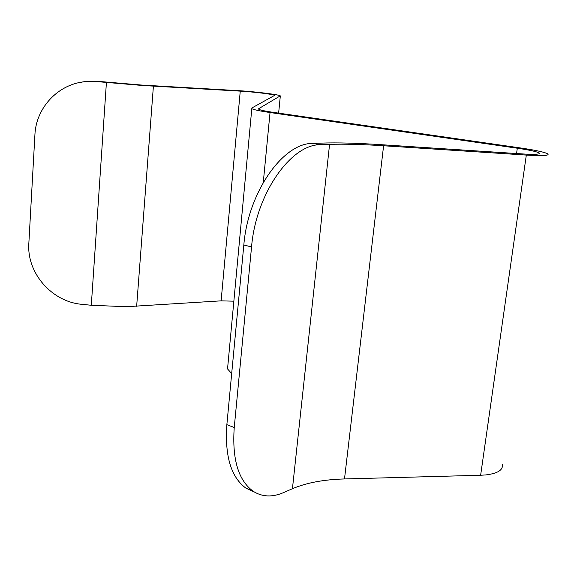 <?xml version="1.0" encoding="UTF-8"?>
<svg xmlns="http://www.w3.org/2000/svg" width="577" height="577" viewBox="0 0 577 577"><rect width="100%" height="100%" fill="white"/><g stroke="black" fill="none" stroke-linecap="round" stroke-linejoin="round"><path stroke-width="0.87" d="M240.256 91.137L142.815 85.504L96.734 81.588L84.155 81.754C57.52 84.668 35.998 108.123 34.916 134.766L28.85 243.22C26.6 273.101 51.916 301.908 81.999 304.331L91.303 305.269L126.392 306.712L221.121 300.848L240.256 91.137C253.512 91.851 273.657 94.303 274.674 95.356L251.868 107.971L227.54 368.905L231.68 373.636M516.559 153.569L517.309 148.224C529.643 150.042 536.935 151.643 539.17 153.013C540.332 154.189 535.997 154.571 526.174 154.16L380.077 144.625C356.709 143.096 337.314 142.584 321.901 143.089L312.813 143.413L320.516 144.719L329.568 144.38C343.791 143.889 361.801 144.351 383.597 145.765L526.318 155.083L480.634 475.253L485.812 474.929C497.619 473.472 503.13 470.06 502.343 464.701M526.318 155.083L531.713 155.386C543.931 155.898 549.311 155.422 547.854 153.958C545.005 152.22 535.838 150.215 520.353 147.936L273.996 112.465C265.254 111.188 260.177 110.106 258.77 109.226L258.727 108.664L280.285 95.861C278.979 94.549 253.866 91.491 237.32 90.596L140.918 85.007L97.758 81.328L85.237 81.494L78.472 82.749M233.88 301.187L221.121 300.848M517.309 148.224L270.043 112.529C259.621 110.993 253.57 109.702 251.897 108.656M227.713 366.135L227.54 368.905M480.634 475.253L344.498 478.946C323.747 479.53 306.394 482.783 292.438 488.705L329.568 144.38M254.298 491.986L245.939 488.164L253.115 491.229C262.146 497.013 272.294 497.468 283.552 492.592L292.438 488.705M245.939 488.164C231.06 477.266 224.698 456.097 226.862 424.658L243.826 244.994C248.023 192.17 283.285 142.685 312.813 143.413M253.115 491.229C238.308 480.338 232.019 459.097 234.24 427.507L251.55 246.942C255.849 193.836 291.111 144.034 320.516 144.719M153.403 86.168L136.655 306.286M97.758 81.328L96.734 81.588M263.278 182.411L270.043 112.529M280.299 96.164L278.633 113.135M258.676 109.154L258.727 108.664M106.413 82.518L91.303 305.269M344.498 478.946L383.597 145.765M243.826 244.994L251.55 246.942M226.862 424.658L234.24 427.507M539.17 153.013L539.062 153.756M84.155 81.754L85.237 81.494"/></g></svg>
